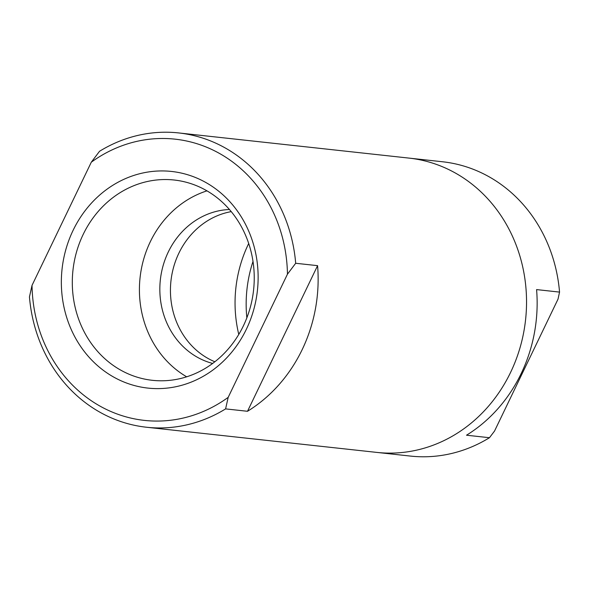 <?xml version="1.0" encoding="UTF-8"?>
<svg xmlns="http://www.w3.org/2000/svg" width="589" height="589" viewBox="0 0 589 589"><rect width="100%" height="100%" fill="white"/><g stroke="black" fill="none" stroke-linecap="round" stroke-linejoin="round"><path stroke-width="0.88" d="M302.157 349.667A148.03 133.497 -83.8 0 0 317.581 265.661L247.505 411.284A148.03 133.497 -83.8 0 0 302.157 349.667M247.505 411.284L225.602 408.891A148.03 133.497 96.2 0 1 146.492 427.239L410.356 456.07A148.03 133.497 -83.8 0 0 489.466 437.715L466.51 435.212A148.03 133.497 96.2 0 0 521.162 373.595A148.03 133.497 96.2 0 0 536.586 289.589L559.55 292.1A148.03 133.497 -83.8 0 0 442.508 161.761L408.957 158.095A148.03 133.497 96.2 0 1 510.567 372.439A148.03 133.497 96.2 0 1 376.798 452.404A148.03 133.497 -83.8 0 0 510.567 372.439A148.03 133.497 -83.8 0 0 408.957 158.095L178.644 132.93A148.03 133.497 96.2 0 1 295.685 263.268L317.581 265.661M146.492 427.239A148.03 133.497 96.2 0 1 29.45 296.9L32.027 285.37L91.302 162.196L99.534 151.285A148.03 133.497 96.2 0 1 178.644 132.93M246.371 329.236A108.965 98.267 96.2 0 1 113.081 376.732A108.965 98.267 96.2 0 1 73.11 230.314A108.965 98.267 96.2 0 1 206.4 182.818A108.965 98.267 96.2 0 1 246.371 329.236M243.367 325.894A100.741 90.853 96.2 0 1 152.33 380.31A100.741 90.853 96.2 0 1 83.174 234.437A100.741 90.853 96.2 0 1 174.211 180.02A100.741 90.853 96.2 0 1 243.367 325.894M186.669 376.805A100.741 90.853 96.2 0 1 150.291 241.77A100.741 90.853 96.2 0 1 206.989 190.851M214.845 361.764A78.123 70.459 96.2 0 1 178.872 253.189A78.123 70.459 96.2 0 1 231.249 211.62M212.644 363.442A78.123 70.459 96.2 0 1 168.27 252.033A78.123 70.459 96.2 0 1 229.46 209.507M238.773 334.427A123.359 111.247 96.2 0 1 248.367 244.185A123.359 111.247 96.2 0 1 248.705 243.485M32.027 285.37A141.448 127.563 -83.8 0 0 99.166 405.637A141.448 127.563 -83.8 0 0 228.179 397.361L225.602 408.891M295.685 263.268L287.454 274.179L228.179 397.361M287.454 274.179A141.448 127.563 -83.8 0 0 220.315 153.913A141.448 127.563 -83.8 0 0 91.302 162.196M253.012 261.42A123.359 111.247 -83.8 0 0 246.85 317.839M489.466 437.715L494.532 431.06L558.019 299.138L559.55 292.1"/></g></svg>

